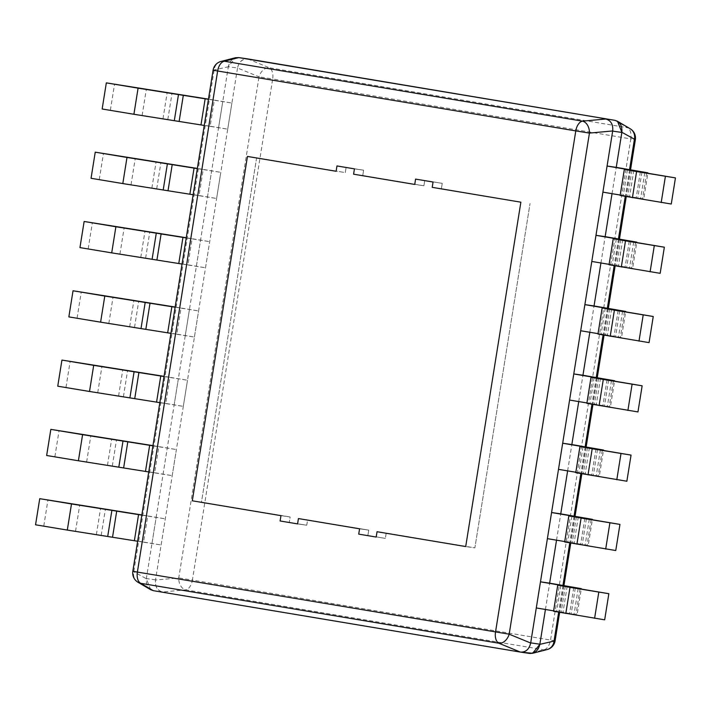 <?xml version="1.0" encoding="UTF-8"?>
<svg xmlns="http://www.w3.org/2000/svg" width="711" height="711" viewBox="0 0 711 711"><rect width="100%" height="100%" fill="white"/><g stroke="black" fill="none" stroke-linecap="round" stroke-linejoin="round"><path stroke-width="0.53" stroke-dasharray="3.56 2.67" d="M247.801 58.915L269.3 67.767A10.798 7.554 -67.6 0 0 259.008 76.824L237.518 67.972C239.029 61.644 242.451 58.622 247.801 58.915C242.513 58.729 239.083 61.75 237.518 67.972L228.32 66.798L146.324 578.718C145.871 585.126 148.181 589.108 153.247 590.654M237.492 68.132L155.496 580.052C155.042 586.459 157.344 590.441 162.419 591.987L529.428 653.4M555.095 640.824L192.405 580.087L272.668 79.001L259.008 76.824L178.754 577.91L155.496 580.052C154.954 586.539 157.255 590.521 162.419 591.987L185.669 589.846A10.798 6.177 99.5 0 0 192.405 580.087L178.754 577.91A10.798 7.519 -95.3 0 0 185.669 589.846L543.808 649.774A10.798 9.634 -104.4 0 0 547.106 649.578M612.695 130.948C613.149 124.541 610.838 120.559 605.772 119.013M545.435 609.478L549.647 583.162L545.461 609.283L577.128 614.757L581.243 589.055M556.526 540.182L560.748 513.866L556.562 539.987L588.228 545.461L592.343 519.75M567.627 470.878L571.848 444.562L567.662 470.682L599.329 476.157L603.443 450.454M578.727 401.582L582.949 375.266L578.763 401.386L610.429 406.861L614.544 381.149M589.828 332.277L594.049 305.961L589.863 332.081L621.53 337.556L625.644 311.853M600.928 262.981L605.15 236.665L600.964 262.786L632.63 268.26L636.745 242.549M612.029 193.676L616.25 167.361L612.064 193.481L643.731 198.956L647.845 173.253M630.168 128.727A10.798 9.67 -59.5 0 0 627.431 127.687A10.798 6.177 -80.5 0 1 630.808 138.921L635.35 139.738M520.728 652.138L520.408 652.094C525.669 652.271 529.1 649.25 530.673 643.028M238.674 57.582L238.612 57.573C233.35 57.395 229.92 60.417 228.347 66.638L235.554 57.715M150.696 589.721L146.324 578.718L132.833 571.262M213.096 70.176L228.32 66.798M138.023 582.273A10.798 9.67 120.5 0 1 133.837 571.368L214.091 70.282A10.798 9.634 75.6 0 1 221.077 61.422M465.705 546.555L377.043 531.721L386.215 533.054L385.362 538.387L386.215 533.054L474.877 547.888L530.042 203.524L474.877 547.888L465.705 546.555M192.299 500.802L201.471 502.144L256.627 157.771L345.288 172.604L346.141 167.281L345.288 172.604L247.455 156.438L256.627 157.771L201.471 502.144L290.132 516.977L192.299 500.802M280.961 515.644L290.132 516.977L289.279 522.309L290.132 516.977L280.961 515.644M298.433 518.568L307.596 519.901L306.743 525.233L280.107 520.976L306.743 525.233L297.58 523.891L306.743 525.233L307.596 519.901L368.751 530.13L367.889 535.463L385.362 538.387L358.726 534.13L367.889 535.463L368.751 530.13L298.433 518.568M359.579 528.797L368.751 530.13L359.579 528.797M520.87 202.191L441.38 188.682L520.87 202.191M363.614 170.205L336.97 165.939L363.614 170.205L362.761 175.528L423.907 185.767L424.76 180.434L442.233 183.358L441.38 188.682L432.208 187.349L441.38 188.682L442.233 183.358L415.588 179.101L424.76 180.434L423.907 185.767L414.735 184.425L362.761 175.528L363.614 170.205L354.442 168.863L363.614 170.205M353.589 174.195L362.761 175.528L353.589 174.195M204.244 125.447L227.716 129.171L210.145 126.229L214.331 100.109L208.456 99.14M102.153 108.996L210.145 126.229M208.43 99.327L231.893 103.051L214.331 100.109M227.716 129.171L231.893 103.051M218.544 127.838L222.73 101.717M110.383 110.169L114.569 84.049M193.143 194.743L216.615 198.476L199.044 195.534L203.23 169.414L197.356 168.436M91.052 178.292L199.044 195.534M197.329 168.623L220.792 172.355L203.23 169.414M216.615 198.476L220.792 172.355M207.443 197.134L211.629 171.013M99.282 179.474L103.468 153.354M182.043 264.048L205.515 267.771L187.953 264.83L192.13 238.709L186.255 237.741M79.952 247.597L187.953 264.83M186.229 237.927L209.701 241.651L192.13 238.709M205.515 267.771L209.701 241.651M196.343 266.438L200.529 240.318M88.182 248.77L92.368 222.65M170.942 333.343L194.414 337.076L176.852 334.134L181.029 308.014L175.155 307.036M68.851 316.893L176.852 334.134M175.128 307.223L198.6 310.947L181.029 308.014M194.414 337.076L198.6 310.947M185.242 335.734L189.428 309.614M77.081 318.075L81.267 291.954M159.842 402.648L183.314 406.372L165.752 403.43L169.929 377.31L164.054 376.341M57.751 386.197L165.752 403.43M164.028 376.528L187.5 380.252L169.929 377.31M183.314 406.372L187.5 380.252M174.142 405.039L178.328 378.919M65.981 387.371L70.167 361.25M148.741 471.944L172.213 475.668L154.651 472.735L158.829 446.615L152.954 445.637M46.65 455.493L154.651 472.735M152.927 445.824L176.399 449.548L158.829 446.615M172.213 475.668L176.399 449.548M163.041 474.335L167.227 448.214M54.88 456.675L59.066 430.555M137.641 541.249L161.113 544.973L143.551 542.031L147.728 515.91L141.853 514.942M35.55 524.798L143.551 542.031M141.827 515.128L165.299 518.852L147.728 515.91M161.113 544.973L165.299 518.852M151.941 543.639L156.127 517.519M43.78 525.971L47.966 499.851M627.431 169.698L623.245 195.818L627.733 196.396L620.223 195.045M644.779 172.729L640.629 198.609L636.149 198.022L671.264 204.021M640.629 198.609L643.731 198.956M602.892 192.148L612.064 193.481M623.245 195.818L620.152 195.463M616.33 238.994L612.153 265.114L616.633 265.701L609.123 264.35M633.679 242.033L629.528 267.905L625.049 267.327L660.163 273.326M629.528 267.905L632.63 268.26M591.792 261.452L600.964 262.786M612.153 265.114L609.051 264.759M605.23 308.298L601.053 334.419L605.532 334.997L598.022 333.646M622.578 311.329L618.437 337.21L613.948 336.623L649.063 342.622M618.437 337.21L621.53 337.556M580.691 330.748L589.863 332.081M601.053 334.419L597.951 334.063M594.129 377.594L589.952 403.715L594.432 404.292L586.922 402.95M611.478 380.634L607.336 406.505L602.848 405.928L637.963 411.927M607.336 406.505L610.429 406.861M569.591 400.053L578.763 401.386M589.952 403.715L586.859 403.359M583.029 446.899L578.852 473.019L583.331 473.597L575.821 472.246M600.377 449.93L596.236 475.801L591.748 475.224L626.862 481.223M596.236 475.801L599.329 476.157M558.49 469.349L567.662 470.682M578.852 473.019L575.759 472.664M571.928 516.195L567.751 542.315L572.231 542.893L564.721 541.551M589.277 519.234L585.135 545.106L580.647 544.528L615.762 550.527M585.135 545.106L588.228 545.461M547.39 538.645L556.562 539.987M567.751 542.315L564.658 541.96M560.828 585.491L556.651 611.62L561.13 612.198L553.62 610.847M578.176 588.53L574.035 614.402L569.547 613.824L604.67 619.823M574.035 614.402L577.128 614.757M536.29 607.949L545.461 609.283M556.651 611.62L553.558 611.264M629.555 169.591L625.253 196.458M618.454 238.887L614.153 265.763M607.354 308.192L603.052 335.059M596.253 377.488L591.952 404.363M585.153 446.792L580.851 473.659M574.053 516.088L569.751 542.964M562.952 585.393L558.65 612.26M614.944 120.346L627.431 127.687L269.3 67.767A10.798 6.177 99.5 0 1 272.668 79.001L630.808 138.921L550.545 640.007A10.798 6.177 -80.5 0 1 543.808 649.774L529.562 653.418M520.79 652.147L520.256 652.067M162.543 592.014L153.38 590.681M155.522 579.892L146.35 578.558M167.823 119.492L172 93.372M162.988 118.764L167.174 92.643M142.138 115.458L146.324 89.337M156.722 188.788L160.899 162.668M151.887 188.068L156.073 161.948M131.037 184.753L135.223 158.633M145.622 258.093L149.808 231.973M140.787 257.364L144.973 231.244M119.937 254.058L124.123 227.938M134.521 327.389L138.707 301.268M129.686 326.669L133.872 300.549M108.836 323.354L113.022 297.234M123.421 396.694L127.607 370.573M118.586 395.965L122.772 369.844M97.736 392.659L101.922 366.538M112.32 465.989L116.506 439.869M107.485 465.27L111.671 439.149M86.635 461.954L90.821 435.834M101.22 535.294L105.406 509.174M96.385 534.565L100.571 508.445M75.535 531.259L79.721 505.13M630.319 170.089L626.133 196.218M641.909 172.231L637.749 198.209M633.812 170.302L629.626 196.423M624.578 169.342L620.454 195.09M646.655 173.049L642.477 199.169M619.219 239.394L615.033 265.514M630.808 241.527L626.649 267.505M622.712 239.598L618.526 265.718M613.477 238.638L609.354 264.385M635.563 242.353L631.377 268.474M608.118 308.69L603.932 334.819M619.708 310.831L615.548 336.81M611.611 308.903L607.425 335.023M602.377 307.943L598.253 333.69M624.462 311.649L620.276 337.769M597.018 377.994L592.832 404.115M608.607 380.127L604.448 406.105M600.511 378.199L596.325 404.319M591.276 377.239L587.153 402.986M613.362 380.954L609.176 407.074M585.917 447.29L581.74 473.41M597.507 449.432L593.347 475.41M589.41 447.503L585.224 473.624M580.176 446.544L576.052 472.291M602.261 450.25L598.075 476.37M574.817 516.595L570.64 542.715M586.406 518.728L582.247 544.706M578.31 516.799L574.124 542.92M569.076 515.839L564.952 541.586M591.161 519.554L586.975 545.675M563.716 585.891L559.539 612.011M575.306 588.033L571.146 614.011M567.209 586.104L563.023 612.224M557.975 585.144L553.851 610.891M580.06 588.85L575.874 614.971M630.541 169.751L626.24 196.636M619.45 239.056L615.139 265.932M608.349 308.352L604.039 335.236M597.249 377.657L592.938 404.532M586.148 446.952L581.838 473.837M575.048 516.257L570.737 543.133M563.947 585.553L559.637 612.438M631.919 170.276L627.733 196.396M640.335 171.902L636.149 198.022M620.819 239.571L616.633 265.701M629.235 241.207L625.049 267.327M609.718 308.876L605.532 334.997M618.135 310.503L613.948 336.623M598.618 378.172L594.432 404.292M607.034 379.807L602.848 405.928M587.517 447.477L583.331 473.597M595.934 449.103L591.748 475.224M576.417 516.773L572.231 542.893M584.833 518.408L580.647 544.528M565.316 586.077L561.13 612.198M573.733 587.704L569.547 613.824"/><path stroke-width="1.07" d="M647.845 173.253L675.45 177.901L671.264 204.021L620.152 195.463L624.338 169.342L631.919 170.276L607.078 166.027L616.25 167.361L621.867 132.282C622.312 125.874 620.01 121.892 614.944 120.346L238.763 57.6L224.374 61.226A10.798 6.177 99.5 0 0 217.646 70.993L213.096 70.176L132.833 571.262L137.383 572.079L509.174 634.176L589.437 133.09L575.786 130.913A10.798 6.177 -80.5 0 1 582.513 121.154L224.374 61.226A10.798 9.634 75.6 0 0 221.077 61.422L235.554 57.715L238.629 57.582M630.541 169.751L635.35 139.738L621.867 132.282L617.495 121.279L614.944 120.346M614.811 120.319L247.606 58.889M238.674 57.582L247.464 58.862M520.79 652.147L529.579 653.427C534.841 653.605 538.271 650.583 539.845 644.362L545.435 609.478M520.728 652.138L532.628 653.285L539.845 644.362L555.095 640.824A10.798 10.798 0 0 1 547.106 649.578A10.798 9.634 -104.4 0 0 554.091 640.718L558.65 612.26M153.247 590.654L140.751 583.313A10.798 9.67 120.5 0 1 138.023 582.273L150.696 589.721L153.38 590.681L520.39 652.085C525.731 652.378 529.162 649.356 530.673 643.028L612.695 130.948C613.238 124.461 610.927 120.479 605.772 119.013L605.639 118.986M581.243 589.055L608.847 593.703L604.67 619.823L553.558 611.264L557.735 585.144L565.316 586.077L540.476 581.829L549.647 583.162L556.526 540.182M592.343 519.75L619.948 524.407L615.762 550.527L564.658 541.96L568.836 515.839L576.417 516.773L551.576 512.524L560.748 513.866L567.627 470.878M603.443 450.454L631.048 455.102L626.862 481.223L575.759 472.664L579.936 446.544L587.517 447.477L562.677 443.229L571.848 444.562L578.727 401.582M614.544 381.149L642.149 385.806L637.963 411.927L586.859 403.359L591.037 377.239L598.618 378.172L573.777 373.924L582.949 375.266L589.828 332.277M625.644 311.853L653.249 316.502L649.063 342.622L597.951 334.063L602.137 307.943L609.718 308.876L584.877 304.628L594.049 305.961L600.928 262.981M636.745 242.549L664.35 247.206L660.163 273.326L609.051 264.759L613.238 238.638L620.819 239.571L595.978 235.332L605.15 236.665L612.029 193.676M629.555 169.591L634.354 139.632A10.798 9.67 -59.5 0 0 630.168 128.727L617.495 121.279M465.705 546.555L377.043 531.721L376.19 537.054L377.043 531.721L465.705 546.555L520.87 202.191L465.705 546.555M432.208 187.349L520.87 202.191L432.208 187.349L433.061 182.025L432.208 187.349M415.588 179.101L433.061 182.025L415.588 179.101L414.735 184.425L415.588 179.101M353.589 174.195L414.735 184.425L353.589 174.195L354.442 168.863L336.97 165.939L336.116 171.271L247.455 156.438L336.116 171.271L336.97 165.939L354.442 168.863L353.589 174.195M192.299 500.802L247.455 156.438L192.299 500.802L280.961 515.644L192.299 500.802M280.107 520.976L280.961 515.644L280.107 520.976L297.58 523.891L280.107 520.976M298.433 518.568L297.58 523.891L298.433 518.568L359.579 528.797L358.726 534.13L376.19 537.054L358.726 534.13L359.579 528.797L298.433 518.568M530.673 643.028L509.174 634.176A10.798 7.554 112.4 0 1 498.891 643.233A10.798 6.177 -80.5 0 1 495.523 631.999L575.786 130.913L217.646 70.993L137.383 572.079A10.798 6.177 99.5 0 0 140.751 583.313L498.891 643.233L520.39 652.085M204.244 125.447L133.908 114.275L138.085 88.155L208.43 99.327M208.456 99.14L106.33 82.876L102.153 108.996L133.908 114.275M106.33 82.876L138.085 88.155M193.143 194.743L122.807 183.58L126.985 157.451L197.329 168.623M197.356 168.436L95.238 152.172L91.052 178.292L122.807 183.58M95.238 152.172L126.985 157.451M182.043 264.048L111.707 252.876L115.893 226.756L186.229 237.927M186.255 237.741L84.138 221.476L79.952 247.597L111.707 252.876M84.138 221.476L115.893 226.756M170.942 333.343L100.607 322.172L104.793 296.052L175.128 307.223M175.155 307.036L73.037 290.772L68.851 316.893L100.607 322.172M73.037 290.772L104.793 296.052M159.842 402.648L89.506 391.477L93.692 365.356L164.028 376.528M164.054 376.341L61.937 360.077L57.751 386.197L89.506 391.477M61.937 360.077L93.692 365.356M148.741 471.944L78.406 460.772L82.592 434.652L152.927 445.824M152.954 445.637L50.837 429.373L46.65 455.493L78.406 460.772M50.837 429.373L82.592 434.652M137.641 541.249L67.305 530.077L71.491 503.957L141.827 515.128M141.853 514.942L39.736 498.678L35.55 524.798L67.305 530.077M39.736 498.678L71.491 503.957M616.25 167.361L647.908 172.835M675.45 177.901L636.594 171.564L632.417 197.685M624.338 169.342L636.594 171.564M620.223 195.045L602.892 192.148L607.078 166.027M665.389 176.417L661.203 202.537M605.15 236.665L636.807 242.14M664.35 247.206L625.493 240.869L621.316 266.989M613.238 238.638L625.493 240.869M609.123 264.35L591.792 261.452L595.978 235.332M654.289 245.722L650.103 271.842M594.049 305.961L625.707 311.436M653.249 316.502L614.393 310.165L610.216 336.285M602.137 307.943L614.393 310.165M598.022 333.646L580.691 330.748L584.877 304.628M643.188 315.017L639.002 341.138M582.949 375.266L614.606 380.74M642.149 385.806L603.292 379.47L599.115 405.59M591.037 377.239L603.292 379.47M586.922 402.95L569.591 400.053L573.777 373.924M632.088 384.322L627.902 410.443M571.848 444.562L603.506 450.036M631.048 455.102L592.192 448.765L588.015 474.886M579.936 446.544L592.192 448.765M575.821 472.246L558.49 469.349L562.677 443.229M620.987 453.618L616.801 479.738M560.748 513.866L592.414 519.341M619.948 524.407L581.1 518.07L576.914 544.191M568.836 515.839L581.1 518.07M564.721 541.551L547.39 538.645L551.576 512.524M609.887 522.923L605.701 549.043M549.647 583.162L581.314 588.637M608.847 593.703L570 587.366L565.814 613.486M557.735 585.144L570 587.366M553.62 610.847L536.29 607.949L540.476 581.829M598.786 592.219L594.6 618.339M621.841 132.442L612.669 131.108M612.695 130.948L589.437 133.09A10.798 7.519 84.7 0 0 582.513 121.154L605.772 119.013M539.871 644.202L530.699 642.868M625.253 196.458L618.454 238.887M614.153 265.763L607.354 308.192M603.052 335.059L596.253 377.488M591.952 404.363L585.153 446.792M580.851 473.659L574.053 516.088M569.751 542.964L562.952 585.393M247.935 58.933L238.763 57.6M179.128 121.421L183.314 95.301M174.302 120.692L178.479 94.572M200.982 124.896L205.159 98.776M168.027 190.717L172.213 164.596M163.201 189.997L167.378 163.877M189.881 194.201L194.059 168.08M156.927 260.022L161.113 233.901M152.101 259.293L156.287 233.172M178.781 263.497L182.958 237.376M145.835 329.317L150.012 303.197M141 328.598L145.186 302.477M167.68 332.801L171.866 306.681M134.734 398.622L138.912 372.502M129.9 397.893L134.086 371.773M156.58 402.097L160.766 375.977M123.634 467.918L127.811 441.798M118.799 467.198L122.985 441.078M145.479 471.402L149.666 445.282M112.534 537.223L116.711 511.102M107.699 536.494L111.885 510.374M134.379 540.698L138.565 514.577M547.106 649.578L532.628 653.285M626.24 196.636L619.45 239.056M615.139 265.932L608.349 308.352M604.039 335.236L597.249 377.657M592.938 404.532L586.148 446.952M581.838 473.837L575.048 516.257M570.737 543.133L563.947 585.553M559.637 612.438L555.095 640.824M221.077 61.422A10.798 10.798 0 0 0 213.096 70.176M132.833 571.262A10.798 10.798 0 0 0 138.023 582.273M635.35 139.738A10.798 10.798 0 0 0 630.168 128.727"/></g></svg>
